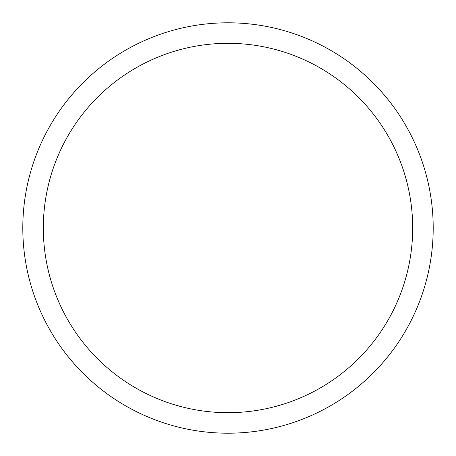 <?xml version="1.0" encoding="UTF-8"?>
<svg xmlns="http://www.w3.org/2000/svg" width="456" height="456" viewBox="0 0 456 456"><rect width="100%" height="100%" fill="white"/><g stroke="black" fill="none" stroke-linecap="round" stroke-linejoin="round"><path stroke-width="0.68" d="M43.32 228A184.68 184.68 0 0 1 320.34 68.064A184.68 184.68 0 0 1 320.34 387.936A184.68 184.68 0 0 1 43.32 228M22.8 228A205.2 205.2 0 0 1 330.6 50.291A205.2 205.2 0 0 1 330.6 405.709A205.2 205.2 0 0 1 22.8 228"/></g></svg>
